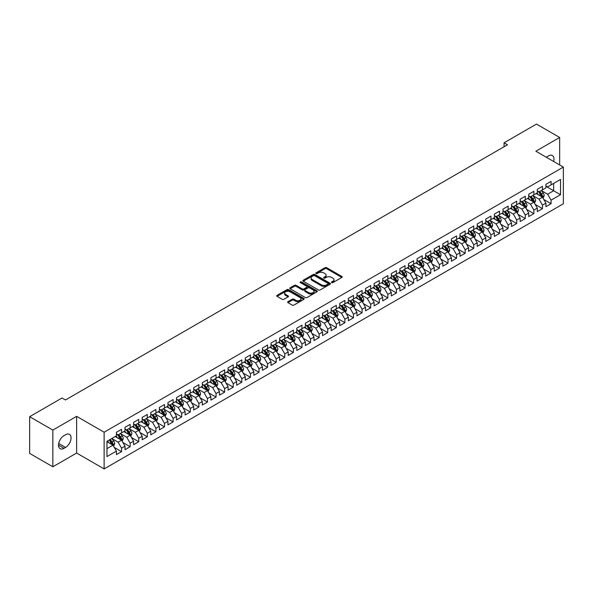 <?xml version="1.0" encoding="UTF-8"?>
<svg xmlns="http://www.w3.org/2000/svg" width="593" height="593" viewBox="0 0 593 593"><rect width="100%" height="100%" fill="white"/><g stroke="black" fill="none" stroke-linecap="round" stroke-linejoin="round"><path stroke-width="0.89" d="M331.702 282.602A0.838 0.482 0 0 0 332.881 282.602L341.842 277.428A1.193 0.689 0 0 0 342.191 276.946A1.193 0.689 0 0 0 341.842 276.457L326.661 267.695A1.193 0.689 0 0 0 324.979 267.695L316.017 272.869A0.838 0.482 0 0 0 317.196 273.551L318.359 272.876A3.817 2.202 0 0 1 323.756 272.876L325.016 273.61A3.817 2.202 0 0 1 326.135 275.167A3.817 2.202 0 0 1 325.016 276.723L323.86 277.391A0.838 0.482 0 0 0 325.038 278.073L326.202 277.405A3.817 2.202 0 0 1 331.598 277.405L332.858 278.139A3.817 2.202 0 0 1 333.978 279.696A3.817 2.202 0 0 1 332.858 281.252L331.702 281.92A0.838 0.482 0 0 0 331.702 282.602L331.702 281.92M287.961 301.674A1.193 0.689 0 0 0 287.612 302.163A1.193 0.689 0 0 0 287.961 302.645L292.216 305.106A1.193 0.689 0 0 0 293.906 305.106L303.853 299.361A1.193 0.689 0 0 0 304.202 298.872A1.193 0.689 0 0 0 303.853 298.39L288.68 289.629A1.193 0.689 0 0 0 286.99 289.629L277.042 295.366A1.193 0.689 0 0 0 276.694 295.855A1.193 0.689 0 0 0 277.042 296.344L282.186 299.309A1.193 0.689 0 0 0 283.869 299.309L288.131 296.856A1.193 0.689 0 0 0 288.48 296.367A1.193 0.689 0 0 0 288.131 295.877L285.581 294.41A3.187 1.838 0 0 1 284.647 293.105A3.187 1.838 0 0 1 286.612 291.408A3.187 1.838 0 0 1 290.088 291.8L300.08 297.575A3.187 1.838 0 0 1 301.014 298.872A3.187 1.838 0 0 1 299.05 300.577A3.187 1.838 0 0 1 295.573 300.177L293.906 299.213A1.193 0.689 0 0 0 292.216 299.213L287.961 301.674L287.961 302.645L292.216 300.206L292.216 299.213M52.844 430.081L52.844 466.78L76.638 453.045L76.638 416.345L52.844 430.081L29.65 416.694L62.035 397.992L65.467 399.978L507.512 144.766L504.08 142.78L504.08 146.753M76.638 416.345L104.123 432.215L563.35 167.085L563.35 203.784L104.123 468.915L104.123 432.215M559.659 164.95L559.659 137.472L535.864 151.215L563.35 167.085M559.659 137.472L536.465 124.085L504.08 142.78M318.441 289.962A1.193 0.689 0 0 0 320.131 289.962L330.079 284.225A1.193 0.689 0 0 0 330.427 283.736A1.193 0.689 0 0 0 330.079 283.246L314.898 274.485A1.193 0.689 0 0 0 313.215 274.485L303.268 280.23A1.193 0.689 0 0 0 302.912 280.719A1.193 0.689 0 0 0 303.268 281.201L318.441 289.962M300.688 282.787A0.838 0.482 0 0 1 301.533 282.898L316.951 291.8L307.018 297.538A1.193 0.689 0 0 1 305.328 297.538L290.155 288.776L294.41 286.33L294.41 285.344L290.155 287.798A1.193 0.689 0 0 0 289.807 288.287A1.193 0.689 0 0 0 290.155 288.776L290.155 287.798M294.41 286.33A1.193 0.689 0 0 1 296.1 286.33L296.1 285.344A1.193 0.689 0 0 0 294.41 285.344M296.1 285.344L302.252 288.895A1.193 0.689 0 0 0 303.942 288.895L306.766 287.264A1.193 0.689 0 0 0 307.115 286.775A1.193 0.689 0 0 0 306.766 286.293L300.354 282.594A0.838 0.482 0 0 1 301.533 281.912L316.966 290.815A1.193 0.689 0 0 1 317.314 291.304A1.193 0.689 0 0 1 316.966 291.793L316.966 290.815M545.916 186.276L553.64 190.738L553.64 183.4L560.518 179.434L551.067 184.89L551.067 181.369L545.916 184.341L545.916 187.862L542.476 189.849L542.476 186.328L537.325 189.3L537.325 192.821L533.885 194.808L533.885 191.287L528.734 194.259L528.734 197.78L525.294 199.767L525.294 196.246L520.143 199.218L520.143 202.739L516.703 204.726L516.703 201.205L511.551 204.177L511.551 207.698L508.119 209.685L508.119 206.164L502.96 209.136L502.96 212.657L499.528 214.644L499.528 211.123L494.369 214.103L494.369 217.624L490.937 219.603L490.937 216.082L485.778 219.062L485.778 222.583L482.346 224.562L482.346 221.041L477.195 224.021L477.195 227.542L473.755 229.521L473.755 226L468.603 228.98L468.603 232.5L465.164 234.48L465.164 230.959L460.012 233.939L460.012 237.459L456.573 239.439L456.573 235.918L451.421 238.897L451.421 242.418L447.989 244.398L447.989 240.877L442.83 243.856L442.83 247.377L439.398 249.364L439.398 245.843L434.239 248.815L434.239 252.336L430.807 254.323L430.807 250.802L425.648 253.774L425.648 257.295L422.216 259.282L422.216 255.761L417.064 258.733L417.064 262.254L413.625 264.241L413.625 260.72L408.473 263.692L408.473 267.213L405.034 269.2L405.034 265.679L399.882 268.651L399.882 272.172L396.443 274.159L396.443 270.638L391.291 273.61L391.291 277.131L387.852 279.118L387.852 275.597L382.7 278.569L382.7 282.09L379.268 284.077L379.268 280.556L374.109 283.528L374.109 287.049L370.677 289.036L370.677 285.515L365.518 288.487L365.518 292.008L362.086 293.995L362.086 290.474L356.934 293.453L356.934 296.974L353.495 298.954L353.495 295.433L348.343 298.412L348.343 301.933L344.904 303.912L344.904 300.392L339.752 303.371L339.752 306.892L336.313 308.871L336.313 305.351L331.161 308.33L331.161 311.851L327.721 313.83L327.721 310.309L322.57 313.289L322.57 316.81L319.138 318.789L319.138 315.268L313.979 318.248L313.979 321.769L310.547 323.748L310.547 320.227L305.388 323.207L305.388 326.728L301.956 328.715L301.956 325.194L296.804 328.166L296.804 331.687L293.365 333.674L293.365 330.153L288.213 333.125L288.213 336.646L284.773 338.633L284.773 335.112L279.622 338.084L279.622 341.605L276.182 343.592L276.182 340.071L271.031 343.043L271.031 346.564L267.591 348.551L267.591 345.03L262.44 348.002L262.44 351.523L259.008 353.51L259.008 349.989L253.848 352.961L253.848 356.482L250.416 358.469L250.416 354.948L245.257 357.92L245.257 361.441L241.825 363.427L241.825 359.907L236.674 362.879L236.674 366.4L233.234 368.386L233.234 364.865L228.083 367.838L228.083 371.359L224.643 373.345L224.643 369.824L219.492 372.797L219.492 376.325L216.052 378.304L216.052 374.783L210.9 377.763L210.9 381.284L207.461 383.263L207.461 379.742L202.309 382.722L202.309 386.243L198.877 388.222L198.877 384.701L193.718 387.681L193.718 391.202L190.286 393.181L190.286 389.66L185.127 392.64L185.127 396.161L181.695 398.14L181.695 394.619L176.544 397.599L176.544 401.12L173.104 403.099L173.104 399.578L167.952 402.558L167.952 406.079L164.513 408.066L164.513 404.537L159.361 407.517L159.361 411.038L155.922 413.024L155.922 409.504L150.77 412.476L150.77 415.997L147.331 417.983L147.331 414.463L142.179 417.435L142.179 420.956L138.747 422.942L138.747 419.421L133.588 422.394L133.588 425.915L130.156 427.901L130.156 424.38L124.997 427.353L124.997 430.874L121.565 432.86L121.565 429.339L116.406 432.312L116.406 435.833L106.962 441.288L106.962 456.566L116.406 451.11L112.974 445.158L106.962 441.689M560.518 179.434L560.518 194.712L551.067 200.16L547.628 194.215L541.402 190.62M543.811 199.493L551.067 203.688L551.067 200.16M551.067 203.688L545.916 206.66L545.916 203.14L542.476 205.126L539.037 199.174L532.81 195.579M535.22 204.452L542.476 208.647L542.476 205.126M542.476 208.647L537.325 211.619L537.325 208.099L533.885 210.085L530.453 204.133L524.219 200.538M526.628 209.411L533.885 213.606L533.885 210.085M533.885 213.606L528.734 216.578L528.734 213.057L525.294 215.044L521.862 209.092L515.636 205.497M518.037 214.369L525.294 218.565L525.294 215.044M525.294 218.565L520.143 221.537L520.143 218.016L516.703 220.003L513.271 214.051L507.045 210.456M509.446 219.328L516.703 223.524L516.703 220.003M516.703 223.524L511.551 226.496L511.551 222.975L508.119 224.962L504.68 219.01L498.454 215.415M500.855 224.287L508.119 228.483L508.119 224.962M508.119 228.483L502.96 231.455L502.96 227.934L499.528 229.921L496.089 223.969L489.862 220.374M492.264 229.254L499.528 233.442L499.528 229.921M499.528 233.442L494.369 236.414L494.369 232.893L490.937 234.88L487.498 228.928L481.271 225.333M483.68 234.213L490.937 238.401L490.937 234.88M490.937 238.401L485.778 241.373L485.778 237.852L482.346 239.839L478.907 233.887L472.68 230.292M475.089 239.172L482.346 243.36L482.346 239.839M482.346 243.36L477.195 246.332L477.195 242.811L473.755 244.798L470.323 238.846L464.089 235.251M466.498 244.131L473.755 248.319L473.755 244.798M473.755 248.319L468.603 251.299L468.603 247.77L465.164 249.757L461.732 243.805L455.498 240.209M457.907 249.09L465.164 253.278L465.164 249.757M465.164 253.278L460.012 256.258L460.012 252.737L456.573 254.716L453.141 248.763L446.914 245.168M449.316 254.049L456.573 258.237L456.573 254.716M456.573 258.237L451.421 261.216L451.421 257.696L447.989 259.675L444.55 253.722L438.323 250.127M440.725 259.008L447.989 263.196L447.989 259.675M447.989 263.196L442.83 266.175L442.83 262.655L439.398 264.634L435.959 258.681L429.732 255.086M432.134 263.967L439.398 268.155L439.398 264.634M439.398 268.155L434.239 271.134L434.239 267.613L430.807 269.593L427.368 263.64L421.141 260.045M423.55 268.925L430.807 273.114L430.807 269.593M430.807 273.114L425.648 276.093L425.648 272.572L422.216 274.552L418.777 268.607L412.55 265.004M414.959 273.884L422.216 278.073L422.216 274.552M422.216 278.073L417.064 281.052L417.064 277.531L413.625 279.511L410.193 273.566L403.959 269.971M406.368 278.843L413.625 283.039L413.625 279.511M413.625 283.039L408.473 286.011L408.473 282.49L405.034 284.477L401.602 278.525L395.368 274.93M397.777 283.802L405.034 287.998L405.034 284.477M405.034 287.998L399.882 290.97L399.882 287.449L396.443 289.436L393.011 283.484L386.784 279.889M389.186 288.761L396.443 292.957L396.443 289.436M396.443 292.957L391.291 295.929L391.291 292.408L387.852 294.395L384.42 288.443L378.193 284.848M380.595 293.72L387.852 297.916L387.852 294.395M387.852 297.916L382.7 300.888L382.7 297.367L379.268 299.354L375.829 293.402L369.602 289.807M372.004 298.679L379.268 302.875L379.268 299.354M379.268 302.875L374.109 305.847L374.109 302.326L370.677 304.313L367.237 298.361L361.011 294.765M363.42 303.638L370.677 307.834L370.677 304.313M370.677 307.834L365.518 310.806L365.518 307.285L362.086 309.272L358.646 303.32L352.42 299.724M354.829 308.605L362.086 312.793L362.086 309.272M362.086 312.793L356.934 315.765L356.934 312.244L353.495 314.231L350.055 308.278L343.829 304.683M346.238 313.564L353.495 317.752L353.495 314.231M353.495 317.752L348.343 320.724L348.343 317.203L344.904 319.19L341.472 313.237L335.238 309.642M337.647 318.523L344.904 322.711L344.904 319.19M344.904 322.711L339.752 325.683L339.752 322.162L336.313 324.149L332.881 318.196L326.654 314.601M329.056 323.481L336.313 327.67L336.313 324.149M336.313 327.67L331.161 330.649L331.161 327.121L327.721 329.108L324.289 323.155L318.063 319.56M320.465 328.44L327.721 332.629L327.721 329.108M327.721 332.629L322.57 335.608L322.57 332.087L319.138 334.067L315.698 328.114L309.472 324.519M311.874 333.399L319.138 337.587L319.138 334.067M319.138 337.587L313.979 340.567L313.979 337.046L310.547 339.026L307.107 333.073L300.881 329.478M303.29 338.358L310.547 342.546L310.547 339.026M310.547 342.546L305.388 345.526L305.388 342.005L301.956 343.984L298.516 338.032L292.29 334.437M294.699 343.317L301.956 347.505L301.956 343.984M301.956 347.505L296.804 350.485L296.804 346.964L293.365 348.943L289.925 342.991L283.699 339.396M286.108 348.276L293.365 352.464L293.365 348.943M293.365 352.464L288.213 355.444L288.213 351.923L284.773 353.902L281.341 347.958L275.108 344.355M277.517 353.235L284.773 357.423L284.773 353.902M284.773 357.423L279.622 360.403L279.622 356.882L276.182 358.861L272.75 352.917L266.524 349.321M268.925 358.194L276.182 362.39L276.182 358.861M276.182 362.39L271.031 365.362L271.031 361.841L267.591 363.828L264.159 357.875L257.933 354.28M260.334 363.153L267.591 367.349L267.591 363.828M267.591 367.349L262.44 370.321L262.44 366.8L259.008 368.787L255.568 362.834L249.342 359.239M251.743 368.112L259.008 372.308L259.008 368.787M259.008 372.308L253.848 375.28L253.848 371.759L250.416 373.746L246.977 367.793L240.751 364.198M243.152 373.071L250.416 377.267L250.416 373.746M250.416 377.267L245.257 380.239L245.257 376.718L241.825 378.705L238.386 372.752L232.159 369.157M234.569 378.03L241.825 382.226L241.825 378.705M241.825 382.226L236.674 385.198L236.674 381.677L233.234 383.664L229.795 377.711L223.568 374.116M225.977 382.989L233.234 387.185L233.234 383.664M233.234 387.185L228.083 390.157L228.083 386.636L224.643 388.623L221.211 382.67L214.977 379.075M217.386 387.955L224.643 392.143L224.643 388.623M224.643 392.143L219.492 395.116L219.492 391.595L216.052 393.582L212.62 387.629L206.394 384.034M208.795 392.914L216.052 397.102L216.052 393.582M216.052 397.102L210.9 400.075L210.9 396.554L207.461 398.54L204.029 392.588L197.803 388.993M200.204 397.873L207.461 402.061L207.461 398.54M207.461 402.061L202.309 405.034L202.309 401.513L198.877 403.499L195.438 397.547L189.211 393.952M191.613 402.832L198.877 407.02L198.877 403.499M198.877 407.02L193.718 410L193.718 406.472L190.286 408.458L186.847 402.506L180.62 398.911M183.022 407.791L190.286 411.979L190.286 408.458M190.286 411.979L185.127 414.959L185.127 411.438L181.695 413.417L178.256 407.465L172.029 403.87M174.438 412.75L181.695 416.938L181.695 413.417M181.695 416.938L176.544 419.918L176.544 416.397L173.104 418.376L169.665 412.424L163.438 408.829M165.847 417.709L173.104 421.897L173.104 418.376M173.104 421.897L167.952 424.877L167.952 421.356L164.513 423.335L161.081 417.383L154.847 413.788M157.256 422.668L164.513 426.856L164.513 423.335M164.513 426.856L159.361 429.836L159.361 426.315L155.922 428.294L152.49 422.342L146.263 418.747M148.665 427.627L155.922 431.815L155.922 428.294M155.922 431.815L150.77 434.795L150.77 431.274L147.331 433.253L143.899 427.308L137.672 423.706M140.074 432.586L147.331 436.774L147.331 433.253M147.331 436.774L142.179 439.754L142.179 436.233L138.747 438.212L135.308 432.267L129.081 428.665M131.483 437.545L138.747 441.741L138.747 438.212M138.747 441.741L133.588 444.713L133.588 441.192L130.156 443.179L126.717 437.226L120.49 433.631M122.892 442.504L130.156 446.699L130.156 443.179M130.156 446.699L124.997 449.672L124.997 446.151L121.565 448.138L118.126 442.185L111.899 438.59M114.308 447.463L121.565 451.658L121.565 448.138M121.565 451.658L116.406 454.631L116.406 451.11M116.406 433.854L118.126 434.839L121.565 432.86M106.962 448.627L112.974 445.158M124.997 428.895L126.717 429.881L130.156 427.901M118.126 442.185L121.565 440.199L115.205 436.53M124.997 446.151L121.565 440.199M133.588 423.936L135.308 424.922L138.747 422.942M126.717 437.226L130.156 435.24L123.796 431.571M133.588 441.192L130.156 435.24M142.179 418.969L143.899 419.963L147.331 417.983M135.308 432.267L138.747 430.281L132.387 426.612M142.179 436.233L138.747 430.281M150.77 414.01L152.49 415.004L155.922 413.024M143.899 427.308L147.331 425.322L140.978 421.653M150.77 431.274L147.331 425.322M159.361 409.051L161.081 410.045L164.513 408.066M152.49 422.342L155.922 420.363L149.569 416.694M159.361 426.315L155.922 420.363M167.952 404.092L169.665 405.086L173.104 403.099M161.081 417.383L164.513 415.404L158.161 411.735M167.952 421.356L164.513 415.404M176.544 399.133L178.256 400.127L181.695 398.14M169.665 412.424L173.104 410.445L166.744 406.776M176.544 416.397L173.104 410.445M185.127 394.175L186.847 395.168L190.286 393.181M178.256 407.465L181.695 405.486L175.335 401.817M185.127 411.438L181.695 405.486M193.718 389.216L195.438 390.209L198.877 388.222M186.847 402.506L190.286 400.527L183.926 396.85M193.718 406.472L190.286 400.527M202.309 384.257L204.029 385.25L207.461 383.263M195.438 397.547L198.877 395.568L192.517 391.891M202.309 401.513L198.877 395.568M210.9 379.298L212.62 380.291L216.052 378.304M204.029 392.588L207.461 390.602L201.109 386.933M210.9 396.554L207.461 390.602M219.492 374.339L221.211 375.332L224.643 373.345M212.62 387.629L216.052 385.643L209.7 381.974M219.492 391.595L216.052 385.643M228.083 369.38L229.795 370.373L233.234 368.386M221.211 382.67L224.643 380.684L218.291 377.015M228.083 386.636L224.643 380.684M236.674 364.421L238.386 365.414L241.825 363.427M229.795 377.711L233.234 375.725L226.874 372.056M236.674 381.677L233.234 375.725M245.257 359.462L246.977 360.455L250.416 358.469M238.386 372.752L241.825 370.766L235.465 367.097M245.257 376.718L241.825 370.766M253.848 354.503L255.568 355.489L259.008 353.51M246.977 367.793L250.416 365.807L244.057 362.138M253.848 371.759L250.416 365.807M262.44 349.544L264.159 350.53L267.591 348.551M255.568 362.834L259.008 360.848L252.648 357.179M262.44 366.8L259.008 360.848M271.031 344.585L272.75 345.571L276.182 343.592M264.159 357.875L267.591 355.889L261.239 352.22M271.031 361.841L267.591 355.889M279.622 339.619L281.341 340.612L284.773 338.633M272.75 352.917L276.182 350.93L269.83 347.261M279.622 356.882L276.182 350.93M288.213 334.66L289.925 335.653L293.365 333.674M281.341 347.958L284.773 345.971L278.421 342.302M288.213 351.923L284.773 345.971M296.804 329.701L298.516 330.694L301.956 328.715M289.925 342.991L293.365 341.012L287.005 337.343M296.804 346.964L293.365 341.012M305.388 324.742L307.107 325.735L310.547 323.748M298.516 338.032L301.956 336.053L295.596 332.384M305.388 342.005L301.956 336.053M313.979 319.783L315.698 320.776L319.138 318.789M307.107 333.073L310.547 331.094L304.187 327.425M313.979 337.046L310.547 331.094M322.57 314.824L324.289 315.817L327.721 313.83M315.698 328.114L319.138 326.135L312.778 322.466M322.57 332.087L319.138 326.135M331.161 309.865L332.881 310.858L336.313 308.871M324.289 323.155L327.721 321.176L321.369 317.5M331.161 327.121L327.721 321.176M339.752 304.906L341.472 305.899L344.904 303.912M332.881 318.196L336.313 316.217L329.96 312.541M339.752 322.162L336.313 316.217M348.343 299.947L350.055 300.94L353.495 298.954M341.472 313.237L344.904 311.251L338.551 307.582M348.343 317.203L344.904 311.251M356.934 294.988L358.646 295.981L362.086 293.995M350.055 308.278L353.495 306.292L347.135 302.623M356.934 312.244L353.495 306.292M365.518 290.029L367.237 291.022L370.677 289.036M358.646 303.32L362.086 301.333L355.726 297.664M365.518 307.285L362.086 301.333M374.109 285.07L375.829 286.063L379.268 284.077M367.237 298.361L370.677 296.374L364.317 292.705M374.109 302.326L370.677 296.374M382.7 280.111L384.42 281.104L387.852 279.118M375.829 293.402L379.268 291.415L372.908 287.746M382.7 297.367L379.268 291.415M391.291 275.152L393.011 276.138L396.443 274.159M384.42 288.443L387.852 286.456L381.499 282.787M391.291 292.408L387.852 286.456M399.882 270.193L401.602 271.179L405.034 269.2M393.011 283.484L396.443 281.497L390.09 277.828M399.882 287.449L396.443 281.497M408.473 265.234L410.193 266.22L413.625 264.241M401.602 278.525L405.034 276.538L398.681 272.869M408.473 282.49L405.034 276.538M417.064 260.268L418.777 261.261L422.216 259.282M410.193 273.566L413.625 271.579L407.265 267.91M417.064 277.531L413.625 271.579M425.648 255.309L427.368 256.302L430.807 254.323M418.777 268.607L422.216 266.62L415.856 262.951M425.648 272.572L422.216 266.62M434.239 250.35L435.959 251.343L439.398 249.364M427.368 263.64L430.807 261.661L424.447 257.992M434.239 267.613L430.807 261.661M442.83 245.391L444.55 246.384L447.989 244.398M435.959 258.681L439.398 256.702L433.038 253.033M442.83 262.655L439.398 256.702M451.421 240.432L453.141 241.425L456.573 239.439M444.55 253.722L447.989 251.743L441.629 248.074M451.421 257.696L447.989 251.743M460.012 235.473L461.732 236.466L465.164 234.48M453.141 248.763L456.573 246.784L450.22 243.115M460.012 252.737L456.573 246.784M468.603 230.514L470.323 231.507L473.755 229.521M461.732 243.805L465.164 241.825L458.812 238.149M468.603 247.77L465.164 241.825M477.195 225.555L478.907 226.548L482.346 224.562M470.323 238.846L473.755 236.866L467.403 233.19M477.195 242.811L473.755 236.866M485.778 220.596L487.498 221.589L490.937 219.603M478.907 233.887L482.346 231.9L475.986 228.231M485.778 237.852L482.346 231.9M494.369 215.637L496.089 216.63L499.528 214.644M487.498 228.928L490.937 226.941L484.577 223.272M494.369 232.893L490.937 226.941M502.96 210.678L504.68 211.671L508.119 209.685M496.089 223.969L499.528 221.982L493.168 218.313M502.96 227.934L499.528 221.982M511.551 205.719L513.271 206.712L516.703 204.726M504.68 219.01L508.119 217.023L501.76 213.354M511.551 222.975L508.119 217.023M520.143 200.76L521.862 201.753L525.294 199.767M513.271 214.051L516.703 212.064L510.351 208.395M520.143 218.016L516.703 212.064M528.734 195.801L530.453 196.794L533.885 194.808M521.862 209.092L525.294 207.105L518.942 203.436M528.734 213.057L525.294 207.105M537.325 190.842L539.037 191.828L542.476 189.849M530.453 204.133L533.885 202.146L527.533 198.477M537.325 208.099L533.885 202.146M545.916 185.883L547.628 186.869L551.067 184.89M539.037 199.174L542.476 197.187L536.116 193.518M545.916 203.14L542.476 197.187M29.65 416.694L29.65 453.393L52.844 466.78M76.638 453.045L104.123 468.915M547.628 194.215L553.64 190.738L560.518 194.712M553.647 161.481A7.776 4.492 120 0 0 552.38 155.536A7.776 4.492 120 0 0 548.488 155.922L546.946 156.819A7.776 4.492 120 0 0 546.294 157.234M64.007 435.64A7.776 4.492 120 0 0 58.929 442.489A7.776 4.492 120 0 0 60.123 448.716A7.776 4.492 120 0 0 64.007 448.33L65.556 447.441A7.776 4.492 120 0 0 70.634 440.592A7.776 4.492 120 0 0 69.44 434.358A7.776 4.492 120 0 0 65.556 434.743L64.007 435.64M332.036 282.72L332.858 282.246A3.817 2.202 0 0 0 333.978 280.689L333.978 279.696M326.135 275.167L326.135 276.16A3.817 2.202 0 0 1 325.016 277.717L324.193 278.191M341.82 277.442L326.661 268.688A1.193 0.689 0 0 0 324.979 268.688L316.351 273.669M330.079 283.246L330.079 284.225L314.898 275.478A1.193 0.689 0 0 0 313.215 275.478L303.282 281.215M327.966 284.077A0.838 0.482 0 0 0 327.966 283.395L314.646 275.701A0.838 0.482 0 0 0 313.467 275.701L312.244 276.405A3.817 2.202 0 0 0 311.125 277.969A3.817 2.202 0 0 0 312.244 279.525L321.354 284.781A3.817 2.202 0 0 0 326.75 284.781L327.966 284.077L327.966 285.07A0.838 0.482 0 0 0 328.211 284.729L328.211 283.736M311.125 277.969L311.125 278.955A3.817 2.202 0 0 0 312.244 280.519L312.244 279.525M327.966 285.07L326.75 285.774A3.817 2.202 0 0 1 321.354 285.774L312.244 280.519M296.1 286.33L302.252 289.888A1.193 0.689 0 0 0 303.942 289.888L306.766 288.257A1.193 0.689 0 0 0 307.115 287.768L307.115 286.775M308.642 292.579A3.187 1.838 0 0 0 312.118 292.979A3.187 1.838 0 0 0 314.082 291.282A3.187 1.838 0 0 0 313.148 289.977L309.628 287.946A1.193 0.689 0 0 0 307.945 287.946L305.121 289.577A1.193 0.689 0 0 0 304.772 290.066A1.193 0.689 0 0 0 305.121 290.548L308.642 292.579L308.642 293.572A3.187 1.838 0 0 0 312.118 293.972A3.187 1.838 0 0 0 314.082 292.275L314.082 291.282M304.772 290.066L304.772 291.052A1.193 0.689 0 0 0 305.121 291.541L305.121 290.548M308.642 293.572L305.121 291.541M301.014 298.872L301.014 299.865A3.187 1.838 0 0 1 299.05 301.57A3.187 1.838 0 0 1 295.573 301.17L293.906 300.206A1.193 0.689 0 0 0 292.216 300.206M284.647 293.105L284.647 294.098A3.187 1.838 0 0 0 285.581 295.403L285.581 294.41M288.131 295.877L288.131 296.856L285.581 295.403M303.853 298.39L303.853 299.361L288.68 290.614A1.193 0.689 0 0 0 286.99 290.614L277.057 296.352L277.042 295.366M543.114 198.292L544.174 195.69A3.217 1.861 -120 0 0 543.151 192.947L541.327 190.516M538.414 194.845L537.028 192.992M538.088 191.28L540.49 194.489A3.217 1.861 60 0 1 541.409 196.424L542.439 195.823A3.217 1.861 -120 0 0 541.52 193.889L539.689 191.457M538.652 191.606L540.905 194.615A1.638 0.949 60 0 1 541.201 195.112L542.439 195.823M534.523 203.251L535.59 200.649A3.217 1.861 -120 0 0 534.56 197.906L532.736 195.475M529.823 199.804L528.437 197.951M529.497 196.239L531.899 199.448A3.217 1.861 60 0 1 532.818 201.383L533.848 200.79A3.217 1.861 -120 0 0 532.929 198.848L531.106 196.416M530.06 196.565L532.314 199.574A1.638 0.949 60 0 1 532.61 200.071L533.848 200.79M525.932 208.21L526.999 205.608A3.217 1.861 -120 0 0 525.969 202.865L524.145 200.434M521.24 204.763L519.846 202.91M520.906 201.197L523.308 204.407A3.217 1.861 60 0 1 524.227 206.342L525.257 205.749A3.217 1.861 -120 0 0 524.338 203.807L522.515 201.375M521.469 201.524L523.723 204.533A1.638 0.949 60 0 1 524.019 205.03L525.257 205.749M517.341 213.169L518.408 210.567A3.217 1.861 -120 0 0 517.378 207.824L515.554 205.393M512.649 209.722L511.262 207.869M512.315 206.156L514.717 209.366A3.217 1.861 60 0 1 515.636 211.301L516.666 210.708A3.217 1.861 -120 0 0 515.747 208.766L513.923 206.334M512.878 206.483L515.132 209.492A1.638 0.949 60 0 1 515.436 209.989L516.666 210.708M508.75 218.128L509.817 215.526A3.217 1.861 -120 0 0 508.787 212.783L506.963 210.352M504.057 214.681L502.671 212.828M503.724 211.115L506.125 214.325A3.217 1.861 60 0 1 507.045 216.26L508.075 215.667A3.217 1.861 -120 0 0 507.156 213.732L505.332 211.293M504.287 211.442L506.548 214.451A1.638 0.949 60 0 1 506.845 214.948L508.075 215.667M500.158 223.087L501.226 220.485A3.217 1.861 -120 0 0 500.195 217.742L498.372 215.311M495.466 219.64L494.08 217.787M495.133 216.074L497.534 219.284A3.217 1.861 60 0 1 498.461 221.219L499.491 220.626A3.217 1.861 -120 0 0 498.565 218.691L496.741 216.252M495.704 216.401L497.957 219.41A1.638 0.949 60 0 1 498.253 219.914L499.491 220.626M491.575 228.046L492.635 225.444A3.217 1.861 -120 0 0 491.612 222.709L489.781 220.27M486.875 224.599L485.489 222.746M486.542 221.033L488.943 224.243A3.217 1.861 60 0 1 489.87 226.178L490.9 225.585A3.217 1.861 -120 0 0 489.974 223.65L488.15 221.211M487.112 221.359L489.366 224.369A1.638 0.949 60 0 1 489.662 224.873L490.9 225.585M482.984 233.005L484.044 230.403A3.217 1.861 -120 0 0 483.021 227.668L481.197 225.229M478.284 229.558L476.898 227.705M477.951 225.992L480.36 229.202A3.217 1.861 60 0 1 481.279 231.137L482.309 230.544A3.217 1.861 -120 0 0 481.39 228.609L479.559 226.17M478.521 226.326L480.775 229.328A1.638 0.949 60 0 1 481.071 229.832L482.309 230.544M474.393 237.963L475.453 235.362A3.217 1.861 -120 0 0 474.43 232.626L472.606 230.188M469.693 234.517L468.307 232.671M469.367 230.959L471.769 234.161A3.217 1.861 60 0 1 472.688 236.096L473.718 235.503A3.217 1.861 -120 0 0 472.799 233.568L470.975 231.129M469.93 231.285L472.184 234.287A1.638 0.949 60 0 1 472.48 234.791L473.718 235.503M465.801 242.922L466.869 240.328A3.217 1.861 -120 0 0 465.839 237.585L464.015 235.147M461.109 239.476L459.716 237.63M460.776 235.918L463.177 239.12A3.217 1.861 60 0 1 464.097 241.054L465.127 240.461A3.217 1.861 -120 0 0 464.208 238.527L462.384 236.088M461.339 236.244L463.593 239.253A1.638 0.949 60 0 1 463.889 239.75L465.127 240.461M457.21 247.881L458.278 245.287A3.217 1.861 -120 0 0 457.247 242.544L455.424 240.106M452.518 244.435L451.132 242.589M452.185 240.877L454.586 244.079A3.217 1.861 60 0 1 455.506 246.013L456.536 245.42A3.217 1.861 -120 0 0 455.617 243.486L453.793 241.047M452.748 241.203L455.001 244.212A1.638 0.949 60 0 1 455.305 244.709L456.536 245.42M448.619 252.84L449.687 250.246A3.217 1.861 -120 0 0 448.656 247.503L446.833 245.065M443.927 249.401L442.541 247.548M443.594 245.836L445.995 249.038A3.217 1.861 60 0 1 446.914 250.972L447.945 250.379A3.217 1.861 -120 0 0 447.026 248.445L445.202 246.006M444.157 246.162L446.41 249.171A1.638 0.949 60 0 1 446.714 249.668L447.945 250.379M440.028 257.799L441.096 255.205A3.217 1.861 -120 0 0 440.065 252.462L438.242 250.024M435.336 254.36L433.95 252.507M435.003 250.795L437.404 253.997A3.217 1.861 60 0 1 438.331 255.939L439.361 255.338A3.217 1.861 -120 0 0 438.435 253.404L436.611 250.965M435.573 251.121L437.827 254.13A1.638 0.949 60 0 1 438.123 254.627L439.361 255.338M431.445 262.758L432.505 260.164A3.217 1.861 -120 0 0 431.482 257.421L429.651 254.983M426.745 259.319L425.359 257.466M426.411 255.753L428.813 258.956A3.217 1.861 60 0 1 429.74 260.898L430.77 260.297A3.217 1.861 -120 0 0 429.843 258.363L428.02 255.924M426.982 256.08L429.236 259.089A1.638 0.949 60 0 1 429.532 259.586L430.77 260.297M422.853 267.717L423.913 265.123A3.217 1.861 -120 0 0 422.891 262.38L421.067 259.942M418.154 264.278L416.768 262.425M417.82 260.712L420.222 263.915A3.217 1.861 60 0 1 421.149 265.857L422.179 265.256A3.217 1.861 -120 0 0 421.26 263.322L419.429 260.89M418.391 261.039L420.645 264.048A1.638 0.949 60 0 1 420.941 264.545L422.179 265.256M414.262 272.684L415.322 270.082A3.217 1.861 -120 0 0 414.299 267.339L412.476 264.901M409.563 269.237L408.177 267.384M409.237 265.671L411.638 268.874A3.217 1.861 60 0 1 412.558 270.816L413.588 270.215A3.217 1.861 -120 0 0 412.669 268.281L410.845 265.849M409.8 265.998L412.053 269.007A1.638 0.949 60 0 1 412.35 269.504L413.588 270.215M405.671 277.643L406.739 275.041A3.217 1.861 -120 0 0 405.708 272.298L403.885 269.867M400.979 274.196L399.586 272.343M400.646 270.63L403.047 273.84A3.217 1.861 60 0 1 403.966 275.775L404.997 275.174A3.217 1.861 -120 0 0 404.078 273.24L402.254 270.808M401.209 270.957L403.462 273.966A1.638 0.949 60 0 1 403.759 274.463L404.997 275.174M397.08 282.602L398.148 280A3.217 1.861 -120 0 0 397.117 277.257L395.294 274.826M392.388 279.155L391.002 277.302M392.055 275.589L394.456 278.799A3.217 1.861 60 0 1 395.375 280.734L396.406 280.141A3.217 1.861 -120 0 0 395.487 278.199L393.663 275.767M392.618 275.915L394.871 278.925A1.638 0.949 60 0 1 395.175 279.422L396.406 280.141M388.489 287.561L389.557 284.959A3.217 1.861 -120 0 0 388.526 282.216L386.703 279.785M383.797 284.114L382.411 282.261M383.463 280.548L385.865 283.758A3.217 1.861 60 0 1 386.784 285.693L387.815 285.1A3.217 1.861 -120 0 0 386.895 283.157L385.072 280.726M384.027 280.874L386.28 283.884A1.638 0.949 60 0 1 386.584 284.381L387.815 285.1M379.898 292.519L380.965 289.918A3.217 1.861 -120 0 0 379.935 287.175L378.112 284.744M375.206 289.073L373.82 287.22M374.872 285.507L377.274 288.717A3.217 1.861 60 0 1 378.201 290.652L379.231 290.059A3.217 1.861 -120 0 0 378.304 288.116L376.481 285.685M375.443 285.833L377.697 288.843A1.638 0.949 60 0 1 377.993 289.34L379.231 290.059M371.314 297.478L372.374 294.877A3.217 1.861 -120 0 0 371.351 292.134L369.521 289.703M366.615 294.032L365.229 292.179M366.281 290.466L368.683 293.676A3.217 1.861 60 0 1 369.609 295.611L370.64 295.017A3.217 1.861 -120 0 0 369.713 293.083L367.89 290.644M366.852 290.792L369.105 293.802A1.638 0.949 60 0 1 369.402 294.298L370.64 295.017M362.723 302.437L363.783 299.836A3.217 1.861 -120 0 0 362.76 297.093L360.937 294.662M358.024 298.991L356.638 297.137M357.69 295.425L360.092 298.635A3.217 1.861 60 0 1 361.018 300.569L362.049 299.976A3.217 1.861 -120 0 0 361.13 298.042L359.299 295.603M358.261 295.751L360.514 298.761A1.638 0.949 60 0 1 360.811 299.265L362.049 299.976M354.132 307.396L355.192 304.795A3.217 1.861 -120 0 0 354.169 302.059L352.346 299.621M349.433 303.95L348.047 302.096M349.107 300.384L351.508 303.594A3.217 1.861 60 0 1 352.427 305.528L353.458 304.935A3.217 1.861 -120 0 0 352.538 303.001L350.708 300.562M349.67 300.71L351.923 303.72A1.638 0.949 60 0 1 352.22 304.224L353.458 304.935M345.541 312.355L346.608 309.754A3.217 1.861 -120 0 0 345.578 307.018L343.755 304.58M340.849 308.909L339.455 307.055M340.515 305.343L342.917 308.553A3.217 1.861 60 0 1 343.836 310.487L344.867 309.894A3.217 1.861 -120 0 0 343.947 307.96L342.124 305.521M341.079 305.677L343.332 308.679A1.638 0.949 60 0 1 343.629 309.183L344.867 309.894M336.95 317.314L338.017 314.713A3.217 1.861 -120 0 0 336.987 311.977L335.164 309.539M332.258 313.867L330.872 312.022M331.924 310.302L334.326 313.512A3.217 1.861 60 0 1 335.245 315.446L336.275 314.853A3.217 1.861 -120 0 0 335.356 312.919L333.533 310.48M332.488 310.636L334.741 313.638A1.638 0.949 60 0 1 335.045 314.142L336.275 314.853M328.359 322.273L329.426 319.679A3.217 1.861 -120 0 0 328.396 316.936L326.573 314.498M323.667 318.826L322.281 316.981M323.333 315.268L325.735 318.471A3.217 1.861 60 0 1 326.654 320.405L327.684 319.812A3.217 1.861 -120 0 0 326.765 317.878L324.942 315.439M323.897 315.595L326.15 318.604A1.638 0.949 60 0 1 326.454 319.101L327.684 319.812M319.768 327.232L320.835 324.638A3.217 1.861 -120 0 0 319.805 321.895L317.981 319.457M315.076 323.785L313.69 321.94M314.742 320.227L317.144 323.43A3.217 1.861 60 0 1 318.063 325.364L319.101 324.771A3.217 1.861 -120 0 0 318.174 322.837L316.351 320.398M315.313 320.554L317.566 323.563A1.638 0.949 60 0 1 317.863 324.06L319.101 324.771M311.177 332.191L312.244 329.597A3.217 1.861 -120 0 0 311.221 326.854L309.39 324.415M306.485 328.752L305.099 326.899M306.151 325.186L308.553 328.389A3.217 1.861 60 0 1 309.479 330.323L310.51 329.73A3.217 1.861 -120 0 0 309.583 327.796L307.76 325.357M306.722 325.513L308.975 328.522A1.638 0.949 60 0 1 309.272 329.019L310.51 329.73M302.593 337.15L303.653 334.556A3.217 1.861 -120 0 0 302.63 331.813L300.807 329.374M297.894 333.711L296.507 331.858M297.56 330.145L299.962 333.348A3.217 1.861 60 0 1 300.888 335.29L301.919 334.689A3.217 1.861 -120 0 0 300.999 332.755L299.168 330.316M298.131 330.471L300.384 333.481A1.638 0.949 60 0 1 300.681 333.978L301.919 334.689M294.002 342.109L295.062 339.515A3.217 1.861 -120 0 0 294.039 336.772L292.216 334.333M289.302 338.67L287.916 336.817M288.976 335.104L291.378 338.306A3.217 1.861 60 0 1 292.297 340.249L293.327 339.648A3.217 1.861 -120 0 0 292.408 337.714L290.577 335.275M289.54 335.43L291.793 338.44A1.638 0.949 60 0 1 292.09 338.937L293.327 339.648M285.411 347.068L286.478 344.474A3.217 1.861 -120 0 0 285.448 341.731L283.624 339.292M280.711 343.629L279.325 341.776M280.385 340.063L282.787 343.265A3.217 1.861 60 0 1 283.706 345.208L284.736 344.607A3.217 1.861 -120 0 0 283.817 342.672L281.994 340.234M280.949 340.389L283.202 343.399A1.638 0.949 60 0 1 283.498 343.896L284.736 344.607M276.82 352.034L277.887 349.433A3.217 1.861 -120 0 0 276.857 346.69L275.033 344.251M272.128 348.588L270.734 346.735M271.794 345.022L274.196 348.224A3.217 1.861 60 0 1 275.115 350.166L276.145 349.566A3.217 1.861 -120 0 0 275.226 347.631L273.403 345.2M272.357 345.348L274.611 348.358A1.638 0.949 60 0 1 274.907 348.854L276.145 349.566M268.229 356.993L269.296 354.392A3.217 1.861 -120 0 0 268.266 351.649L266.442 349.21M263.537 353.547L262.15 351.693M263.203 349.981L265.605 353.191A3.217 1.861 60 0 1 266.524 355.125L267.554 354.525A3.217 1.861 -120 0 0 266.635 352.59L264.812 350.159M263.766 350.307L266.02 353.317A1.638 0.949 60 0 1 266.324 353.813L267.554 354.525M259.638 361.952L260.705 359.351A3.217 1.861 -120 0 0 259.675 356.608L257.851 354.177M254.946 358.506L253.559 356.652M254.612 354.94L257.014 358.15A3.217 1.861 60 0 1 257.933 360.084L258.971 359.491A3.217 1.861 -120 0 0 258.044 357.549L256.22 355.118M255.183 355.266L257.436 358.276A1.638 0.949 60 0 1 257.733 358.772L258.971 359.491M251.047 366.911L252.114 364.31A3.217 1.861 -120 0 0 251.091 361.567L249.26 359.136M246.354 363.465L244.968 361.611M246.021 359.899L248.423 363.109A3.217 1.861 60 0 1 249.349 365.043L250.379 364.45A3.217 1.861 -120 0 0 249.453 362.508L247.629 360.077M246.592 360.225L248.845 363.235A1.638 0.949 60 0 1 249.142 363.731L250.379 364.45M242.463 371.87L243.523 369.269A3.217 1.861 -120 0 0 242.5 366.526L240.669 364.095M237.763 368.423L236.377 366.57M237.43 364.858L239.831 368.068A3.217 1.861 60 0 1 240.758 370.002L241.788 369.409A3.217 1.861 -120 0 0 240.862 367.467L239.038 365.036M238.001 365.184L240.254 368.194A1.638 0.949 60 0 1 240.55 368.69L241.788 369.409M233.872 376.829L234.932 374.227A3.217 1.861 -120 0 0 233.909 371.485L232.085 369.054M229.172 373.382L227.786 371.529M228.846 369.817L231.248 373.027A3.217 1.861 60 0 1 232.167 374.961L233.197 374.368A3.217 1.861 -120 0 0 232.278 372.426L230.447 369.995M229.409 370.143L231.663 373.153A1.638 0.949 60 0 1 231.959 373.649L233.197 374.368M225.281 381.788L226.348 379.186A3.217 1.861 -120 0 0 225.318 376.444L223.494 374.013M220.581 378.341L219.195 376.488M220.255 374.776L222.657 377.986A3.217 1.861 60 0 1 223.576 379.92L224.606 379.327A3.217 1.861 -120 0 0 223.687 377.393L221.864 374.954M220.818 375.102L223.072 378.112A1.638 0.949 60 0 1 223.368 378.608L224.606 379.327M216.69 386.747L217.757 384.145A3.217 1.861 -120 0 0 216.727 381.403L214.903 378.971M211.998 383.3L210.604 381.447M211.664 379.735L214.066 382.945A3.217 1.861 60 0 1 214.985 384.879L216.015 384.286A3.217 1.861 -120 0 0 215.096 382.352L213.272 379.913M212.227 380.061L214.481 383.071A1.638 0.949 60 0 1 214.777 383.575L216.015 384.286M208.099 391.706L209.166 389.104A3.217 1.861 -120 0 0 208.136 386.369L206.312 383.93M203.406 388.259L202.02 386.406M203.073 384.694L205.474 387.904A3.217 1.861 60 0 1 206.394 389.838L207.424 389.245A3.217 1.861 -120 0 0 206.505 387.311L204.681 384.872M203.636 385.027L205.89 388.03A1.638 0.949 60 0 1 206.194 388.534L207.424 389.245M199.507 396.665L200.575 394.063A3.217 1.861 -120 0 0 199.544 391.328L197.721 388.889M194.815 393.218L193.429 391.373M194.482 389.653L196.883 392.862A3.217 1.861 60 0 1 197.803 394.797L198.833 394.204A3.217 1.861 -120 0 0 197.914 392.269L196.09 389.831M195.045 389.986L197.306 392.989A1.638 0.949 60 0 1 197.602 393.493L198.833 394.204M190.916 401.624L191.984 399.022A3.217 1.861 -120 0 0 190.961 396.287L189.13 393.848M186.224 398.177L184.838 396.332M185.891 394.619L188.292 397.821A3.217 1.861 60 0 1 189.219 399.756L190.249 399.163A3.217 1.861 -120 0 0 189.323 397.228L187.499 394.79M186.461 394.945L188.715 397.955A1.638 0.949 60 0 1 189.011 398.452L190.249 399.163M182.333 406.583L183.393 403.989A3.217 1.861 -120 0 0 182.37 401.246L180.539 398.807M177.633 403.136L176.247 401.291M177.3 399.578L179.701 402.78A3.217 1.861 60 0 1 180.628 404.715L181.658 404.122A3.217 1.861 -120 0 0 180.732 402.187L178.908 399.749M177.87 399.904L180.124 402.914A1.638 0.949 60 0 1 180.42 403.41L181.658 404.122M173.742 411.542L174.802 408.948A3.217 1.861 -120 0 0 173.779 406.205L171.955 403.766M169.042 408.103L167.656 406.249M168.716 404.537L171.118 407.739A3.217 1.861 60 0 1 172.037 409.674L173.067 409.081A3.217 1.861 -120 0 0 172.148 407.146L170.317 404.708M169.279 404.863L171.533 407.873A1.638 0.949 60 0 1 171.829 408.369L173.067 409.081M165.15 416.501L166.218 413.907A3.217 1.861 -120 0 0 165.188 411.164L163.364 408.725M160.451 413.062L159.065 411.208M160.125 409.496L162.526 412.698A3.217 1.861 60 0 1 163.446 414.633L164.476 414.04A3.217 1.861 -120 0 0 163.557 412.105L161.733 409.667M160.688 409.822L162.942 412.832A1.638 0.949 60 0 1 163.238 413.328L164.476 414.04M156.559 421.46L157.627 418.866A3.217 1.861 -120 0 0 156.596 416.123L154.773 413.684M151.867 418.021L150.474 416.167M151.534 414.455L153.935 417.657A3.217 1.861 60 0 1 154.855 419.599L155.885 418.999A3.217 1.861 -120 0 0 154.966 417.064L153.142 414.626M152.097 414.781L154.35 417.791A1.638 0.949 60 0 1 154.647 418.287L155.885 418.999M147.968 426.419L149.036 423.825A3.217 1.861 -120 0 0 148.005 421.082L146.182 418.643M143.276 422.979L141.89 421.126M142.943 419.414L145.344 422.616A3.217 1.861 60 0 1 146.263 424.558L147.294 423.958A3.217 1.861 -120 0 0 146.375 422.023L144.551 419.585M143.506 419.74L145.759 422.75A1.638 0.949 60 0 1 146.063 423.246L147.294 423.958M139.377 431.378L140.445 428.783A3.217 1.861 -120 0 0 139.414 426.041L137.591 423.602M134.685 427.938L133.299 426.085M134.352 424.373L136.753 427.575A3.217 1.861 60 0 1 137.672 429.517L138.703 428.917A3.217 1.861 -120 0 0 137.784 426.982L135.96 424.551M134.915 424.699L137.176 427.709A1.638 0.949 60 0 1 137.472 428.205L138.703 428.917M130.786 436.344L131.854 433.742A3.217 1.861 -120 0 0 130.823 431L129 428.561M126.094 432.897L124.708 431.044M125.76 429.332L128.162 432.542A3.217 1.861 60 0 1 129.089 434.476L130.119 433.876A3.217 1.861 -120 0 0 129.192 431.941L127.369 429.51M126.331 429.658L128.585 432.668A1.638 0.949 60 0 1 128.881 433.164L130.119 433.876M122.202 441.303L123.262 438.701A3.217 1.861 -120 0 0 122.24 435.959L120.409 433.527M117.503 437.856L116.117 436.003M117.169 434.291L119.571 437.501A3.217 1.861 60 0 1 120.498 439.435L121.528 438.842A3.217 1.861 -120 0 0 120.601 436.9L118.778 434.469M117.74 434.617L119.994 437.627A1.638 0.949 60 0 1 120.29 438.123L121.528 438.842M113.611 446.262L114.671 443.66A3.217 1.861 -120 0 0 113.648 440.918L111.825 438.486M108.912 442.815L107.526 440.962M109.156 440.021L110.987 442.46A3.217 1.861 60 0 1 111.907 444.394L112.937 443.801A3.217 1.861 -120 0 0 112.018 441.859L110.187 439.428M109.386 439.895L111.402 442.586A1.638 0.949 60 0 1 111.699 443.082L112.937 443.801M332.858 282.246L332.858 281.252M323.86 278.073L323.86 277.391M325.016 277.717L325.016 276.723M316.017 273.551L316.017 272.869M324.979 268.688L324.979 267.695M326.661 268.688L326.661 267.695M341.842 277.428L341.842 276.457M303.268 281.201L303.268 280.23M313.215 275.478L313.215 274.485M314.898 275.478L314.898 274.485M321.354 285.774L321.354 284.781M326.75 285.774L326.75 284.781M302.252 289.888L302.252 288.895M303.942 289.888L303.942 288.895M306.766 288.257L306.766 287.264M301.533 282.898L301.533 281.912M293.906 300.206L293.906 299.213M295.573 301.17L295.573 300.177M286.99 290.614L286.99 289.629M288.68 290.614L288.68 289.629M58.514 445.158L64.007 448.33M58.685 443.475L65.556 447.441M542.076 196.958L544.159 195.749M541.52 193.889L543.151 192.947M539.141 195.26L540.49 194.489M533.485 201.916L535.568 200.708M532.929 198.848L534.56 197.906M530.55 200.219L531.899 199.448M524.894 206.875L526.977 205.667M524.338 203.807L525.969 202.865M521.959 205.178L523.308 204.407M516.303 211.834L518.386 210.634M515.747 208.766L517.378 207.824M513.375 210.137L514.717 209.366M507.712 216.793L509.795 215.593M507.156 213.732L508.787 212.783M504.784 215.103L506.125 214.325M499.121 221.752L501.204 220.552M498.565 218.691L500.195 217.742M496.193 220.062L497.534 219.284M490.53 226.711L492.613 225.51M489.974 223.65L491.612 222.709M487.602 225.021L488.943 224.243M481.939 231.67L484.029 230.469M481.39 228.609L483.021 227.668M479.011 229.98L480.36 229.202M473.355 236.629L475.438 235.428M472.799 233.568L474.43 232.626M470.419 234.939L471.769 234.161M464.764 241.588L466.847 240.387M464.208 238.527L465.839 237.585M461.828 239.898L463.177 239.12M456.173 246.547L458.256 245.346M455.617 243.486L457.247 242.544M453.237 244.857L454.586 244.079M447.582 251.506L449.664 250.305M447.026 248.445L448.656 247.503M444.654 249.816L445.995 249.038M438.99 256.465L441.073 255.264M438.435 253.404L440.065 252.462M436.063 254.775L437.404 253.997M430.399 261.424L432.482 260.223M429.843 258.363L431.482 257.421M427.471 259.734L428.813 258.956M421.808 266.383L423.891 265.182M421.26 263.322L422.891 262.38M418.88 264.693L420.222 263.915M413.225 271.349L415.308 270.141M412.669 268.281L414.299 267.339M410.289 269.652L411.638 268.874M404.634 276.308L406.716 275.1M404.078 273.24L405.708 272.298M401.698 274.611L403.047 273.84M396.042 281.267L398.125 280.059M395.487 278.199L397.117 277.257M393.107 279.57L394.456 278.799M387.451 286.226L389.534 285.018M386.895 283.157L388.526 282.216M384.523 284.529L385.865 283.758M378.86 291.185L380.943 289.984M378.304 288.116L379.935 287.175M375.932 289.488L377.274 288.717M370.269 296.144L372.352 294.943M369.713 293.083L371.351 292.134M367.341 294.454L368.683 293.676M361.678 301.103L363.761 299.902M361.13 298.042L362.76 297.093M358.75 299.413L360.092 298.635M353.094 306.062L355.177 304.861M352.538 303.001L354.169 302.059M350.159 304.372L351.508 303.594M344.503 311.021L346.586 309.82M343.947 307.96L345.578 307.018M341.568 309.331L342.917 308.553M335.912 315.98L337.995 314.779M335.356 312.919L336.987 311.977M332.977 314.29L334.326 313.512M327.321 320.939L329.404 319.738M326.765 317.878L328.396 316.936M324.393 319.249L325.735 318.471M318.73 325.898L320.813 324.697M318.174 322.837L319.805 321.895M315.802 324.208L317.144 323.43M310.139 330.857L312.222 329.656M309.583 327.796L311.221 326.854M307.211 329.167L308.553 328.389M301.548 335.816L303.631 334.615M300.999 332.755L302.63 331.813M298.62 334.126L299.962 333.348M292.964 340.775L295.047 339.574M292.408 337.714L294.039 336.772M290.029 339.085L291.378 338.306M284.373 345.734L286.456 344.533M283.817 342.672L285.448 341.731M281.438 344.044L282.787 343.265M275.782 350.7L277.865 349.492M275.226 347.631L276.857 346.69M272.847 349.003L274.196 348.224M267.191 355.659L269.274 354.451M266.635 352.59L268.266 351.649M264.263 353.962L265.605 353.191M258.6 360.618L260.683 359.41M258.044 357.549L259.675 356.608M255.672 358.921L257.014 358.15M250.009 365.577L252.092 364.369M249.453 362.508L251.091 361.567M247.081 363.88L248.423 363.109M241.418 370.536L243.501 369.335M240.862 367.467L242.5 366.526M238.49 368.839L239.831 368.068M232.834 375.495L234.917 374.294M232.278 372.426L233.909 371.485M229.899 373.805L231.248 373.027M224.243 380.454L226.326 379.253M223.687 377.393L225.318 376.444M221.308 378.764L222.657 377.986M215.652 385.413L217.735 384.212M215.096 382.352L216.727 381.403M212.717 383.723L214.066 382.945M207.061 390.372L209.144 389.171M206.505 387.311L208.136 386.369M204.133 388.682L205.474 387.904M198.47 395.331L200.553 394.13M197.914 392.269L199.544 391.328M195.542 393.641L196.883 392.862M189.879 400.29L191.962 399.089M189.323 397.228L190.961 396.287M186.951 398.6L188.292 397.821M181.288 405.249L183.37 404.048M180.732 402.187L182.37 401.246M178.36 403.559L179.701 402.78M172.704 410.208L174.787 409.007M172.148 407.146L173.779 406.205M169.768 408.518L171.118 407.739M164.113 415.167L166.196 413.966M163.557 412.105L165.188 411.164M161.177 413.477L162.526 412.698M155.522 420.126L157.605 418.925M154.966 417.064L156.596 416.123M152.586 418.436L153.935 417.657M146.931 425.085L149.013 423.884M146.375 422.023L148.005 421.082M144.003 423.395L145.344 422.616M138.339 430.051L140.422 428.843M137.784 426.982L139.414 426.041M135.412 428.354L136.753 427.575M129.748 435.01L131.831 433.802M129.192 431.941L130.823 431M126.82 433.313L128.162 432.542M121.157 439.969L123.24 438.761M120.601 436.9L122.24 435.959M118.229 438.271L119.571 437.501M112.566 444.928L114.657 443.72M112.018 441.859L113.648 440.918M109.638 443.23L110.987 442.46"/></g></svg>

